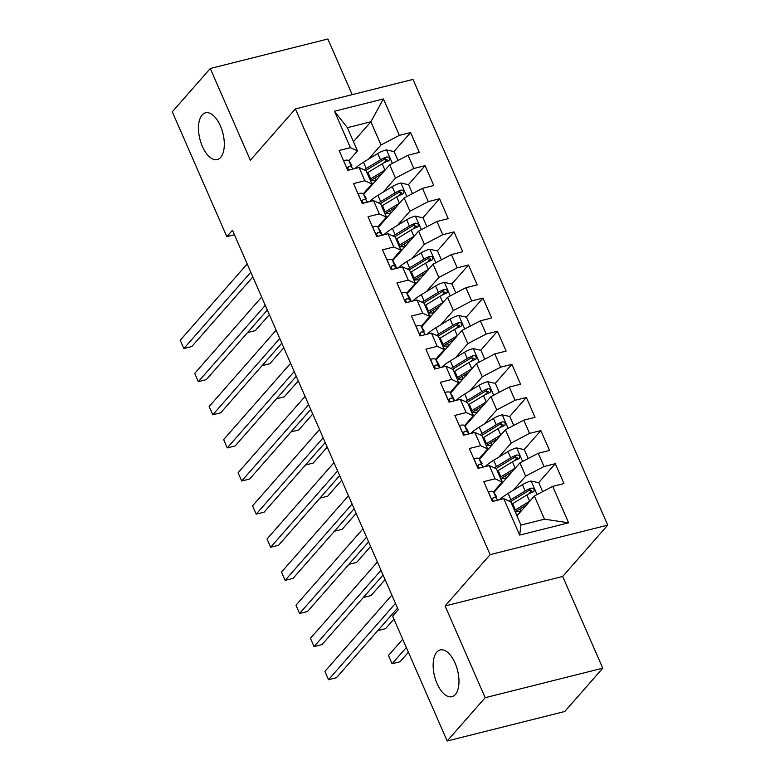 <?xml version="1.0" encoding="UTF-8"?>
<svg xmlns="http://www.w3.org/2000/svg" width="780" height="780" viewBox="0 0 780 780"><rect width="100%" height="100%" fill="white"/><g stroke="black" fill="none" stroke-linecap="round" stroke-linejoin="round"><path stroke-width="1.17" d="M220.652 157.384A24.092 11.866 75.9 0 1 217.259 159.559A24.092 11.866 75.9 0 1 200.996 142.847A24.092 11.866 75.9 0 1 202.137 114.992A24.092 11.866 75.9 0 1 205.53 112.817A24.092 11.866 75.9 0 1 221.793 129.519A24.092 11.866 75.9 0 1 220.652 157.384M455.315 694.512A24.092 11.866 75.9 0 1 451.922 696.686A24.092 11.866 75.9 0 1 435.659 679.984A24.092 11.866 75.9 0 1 436.8 652.119A24.092 11.866 75.9 0 1 440.193 649.945A24.092 11.866 75.9 0 1 456.456 666.656A24.092 11.866 75.9 0 1 455.315 694.512M352.19 94.653L327.873 39L210.278 68.504L172.292 111.813L226.834 236.652L234.429 234.751M607.708 525.135L412.981 79.404L295.376 108.907L490.113 554.639L607.708 525.135L562.682 576.459L445.087 605.962L485.17 697.691L602.764 668.187L562.682 576.459M602.764 668.187L564.769 711.496L447.174 741L485.17 697.691M568.61 522.824L519.665 535.1L503.753 498.673L510.832 501.901L520.962 525.076L544.479 519.178L568.61 522.824L552.698 486.398L563.979 483.561L555.301 463.69L544.021 466.528L538.229 453.277L549.51 450.45L540.832 430.579L529.552 433.407L523.76 420.166L535.041 417.329L526.364 397.459L515.083 400.296L509.291 387.046L520.582 384.218L511.894 364.348L500.614 367.175L494.822 353.935L506.113 351.098L497.425 331.237L486.145 334.064L480.363 320.814L491.644 317.986L482.956 298.116L471.676 300.944L465.894 287.703L477.175 284.875L468.497 265.005L457.207 267.832L451.425 254.582L462.706 251.755L454.028 231.884L442.738 234.721L436.956 221.471L448.237 218.644L439.559 198.773L428.279 201.601L422.487 188.36L433.768 185.523L425.09 165.653L413.81 168.49L408.018 155.239L419.299 152.412L410.621 132.541L393.929 151.564M496.363 496.334L496.519 496.636A28.801 8.083 -23.6 0 0 496.363 496.334L493.594 491.917A9.974 2.798 -23.6 0 0 488.387 491.722L492.482 501.501L503.753 498.673M492.473 501.501L483.785 481.63L495.066 478.803L489.284 465.562L496.373 468.78L502.154 482.03L493.545 491.848M454.633 400.764L453.122 397.283A28.801 8.083 -23.6 0 0 452.956 396.991L450.187 392.574A9.974 2.798 -23.6 0 0 444.99 392.379L449.085 402.158L460.346 399.331L466.138 412.571L454.847 415.409L463.534 435.269L474.815 432.442L480.607 445.692L469.316 448.519L478.003 468.39L489.284 465.562M449.065 402.158L440.388 382.288L451.669 379.46L445.877 366.21L452.965 369.437L458.757 382.688L450.138 392.506M440.164 367.643L438.652 364.172A28.801 8.083 -23.6 0 0 438.487 363.87L435.718 359.453A9.974 2.798 -23.6 0 0 430.521 359.268L434.616 369.037L445.877 366.21M434.596 369.047L425.919 349.177L437.2 346.34L431.408 333.099L438.497 336.326L444.288 349.567L435.669 359.385M424.027 330.759L424.183 331.052A28.801 8.083 -23.6 0 0 424.027 330.759L421.249 326.342A9.974 2.798 -23.6 0 0 416.052 326.147L420.147 335.927L431.408 333.099M420.127 335.927L411.45 316.056L422.731 313.228L416.949 299.978L424.027 303.206L429.819 316.456L421.2 326.274M382.298 235.18L380.776 231.709A28.801 8.083 -23.6 0 0 380.62 231.406L377.851 226.99A9.974 2.798 -23.6 0 0 372.645 226.804L376.74 236.574L388.011 233.746L393.793 246.997L382.512 249.824L391.19 269.695L402.48 266.867L408.262 280.108L396.981 282.945L405.659 302.815L416.949 299.978M376.73 236.584L368.043 216.713L379.324 213.886L373.542 200.636L380.63 203.863L386.412 217.103L377.803 226.922M366.151 198.296L366.308 198.598A28.801 8.083 -23.6 0 0 366.151 198.296L363.382 193.879A9.974 2.798 -23.6 0 0 358.186 193.684L362.281 203.463L373.542 200.636M362.261 203.463L353.574 183.593L364.865 180.765L359.073 167.524L366.161 170.742L371.943 183.992L363.334 193.81M353.447 141.658L370.87 121.797L383.428 98.943L334.474 111.228L350.395 147.654L339.115 150.482L347.792 170.352L359.073 167.524M383.428 98.943L399.34 135.369L410.621 132.541M447.174 741L392.632 616.151L398.258 609.736L232.459 230.236L226.834 236.652M363.724 194.425L389.678 164.843L395.47 178.094L383.087 192.202M408.018 155.239L389.678 164.843M413.81 168.49L395.47 178.094M334.474 111.228L347.353 127.696L357.474 150.881L348.865 160.69M350.395 147.654L357.474 150.881M378.193 227.546L404.147 197.964L409.929 211.204L397.556 225.313M422.487 188.36L404.147 197.964M428.279 201.601L409.929 211.204M364.865 180.765L371.943 183.992M392.662 260.656L418.616 231.075L424.398 244.325L412.025 258.424M436.956 221.471L418.616 231.075M442.738 234.721L424.398 244.325M379.324 213.886L386.412 217.103M407.131 293.777L433.085 264.196L438.867 277.436L426.494 291.544M451.425 254.582L433.085 264.196M457.207 267.832L438.867 277.436M388.011 233.746L395.09 236.974L400.881 250.224L392.272 260.042M393.793 246.997L400.881 250.224M421.6 326.888L447.544 297.307L453.336 310.557L440.963 324.656M465.894 287.703L447.544 297.307M471.676 300.944L453.336 310.557M402.48 266.867L409.558 270.094L415.35 283.335L406.741 293.153M408.262 280.108L415.35 283.335M436.069 360.009L462.014 330.418L467.805 343.668L455.432 357.776M480.363 320.814L462.014 330.418M486.145 334.064L467.805 343.668M422.731 313.228L429.819 316.456M450.538 393.12L476.482 363.538L482.274 376.789L469.901 390.887M494.822 353.935L476.482 363.538M500.614 367.175L482.274 376.789M437.2 346.34L444.288 349.567M464.997 426.231L490.952 396.649L496.743 409.9L484.36 424.008M509.291 387.046L490.952 396.649M515.083 400.296L496.743 409.9M451.669 379.46L458.757 382.688M479.466 459.352L505.421 429.77L511.212 443.011L498.829 457.119M523.76 420.166L505.421 429.77M529.552 433.407L511.212 443.011M460.346 399.331L467.435 402.558L473.216 415.798L464.607 425.617M466.138 412.571L473.216 415.798M493.935 492.463L519.889 462.881L525.671 476.131L513.298 490.24M538.229 453.277L519.889 462.881M544.021 466.528L525.671 476.131M474.815 432.442L481.904 435.669L487.685 448.919L479.076 458.728M480.607 445.692L487.685 448.919M516.935 515.863L534.358 496.002L544.479 519.178M552.698 486.398L534.358 496.002M495.066 478.803L502.154 482.03M445.087 605.962L490.113 554.639M210.278 68.504L250.351 160.232L295.376 108.907M368.628 159.081L381.001 144.973L370.87 121.797L347.353 127.696M519.665 535.1L520.962 525.076M399.34 135.369L381.001 144.973M555.301 463.69L538.609 482.723M531.619 490.688L528.821 493.877M540.832 430.579L524.14 449.602M517.15 457.577L514.351 460.765M526.364 397.459L509.671 416.491M502.681 424.456L499.883 427.645M511.894 364.348L495.212 383.37M488.212 391.345L485.413 394.534M497.425 331.237L480.743 350.259M473.743 358.225L470.954 361.413M482.956 298.116L466.274 317.138M459.284 325.114L456.485 328.302M468.497 265.005L451.805 284.027M444.815 291.993L442.016 295.181M454.028 231.884L437.336 250.906M430.345 258.882L427.547 262.07M439.559 198.773L422.867 217.796M415.877 225.771L413.078 228.959M425.09 165.653L408.398 184.684M401.407 192.65L398.609 195.839M386.938 159.539L384.14 162.727M395.479 603.379L328.526 679.712L324.909 671.434L391.862 595.101M497.601 500.214L496.343 498.206A9.974 2.798 156.4 0 0 493.35 497.62L492.326 499.434L493.652 501.208M397.546 608.098L336.473 677.713L328.526 679.712L324.909 671.434M542.666 491.644L538.785 482.752L530.975 481.036A9.974 2.798 156.4 0 0 522.415 484.682L508.141 493.379A28.801 8.083 156.4 0 0 499.59 499.717M529.874 501.101A9.974 2.798 156.4 0 0 529.649 501.248L515.375 509.935A28.801 8.083 156.4 0 0 514.566 510.432M526.549 504.904L517.832 510.208A23.907 6.708 156.4 0 0 515.209 511.904M511.817 504.143A28.801 8.083 -23.6 0 1 512.626 503.646L526.9 494.949A9.974 2.798 -23.6 0 1 532.906 492.102L534.037 491.224L534.008 489.245L532.925 488.221L531.17 488.124A9.974 2.798 156.4 0 0 525.164 490.981L510.89 499.668A28.801 8.083 156.4 0 0 508.813 500.984M510.539 501.764A23.907 6.708 -23.6 0 1 513.347 499.941L527.611 491.254A5.08 1.423 -23.6 0 1 529.152 490.435L532.067 491.176M402.714 639.239L388.469 655.483L392.087 663.76L400.033 661.771L408.398 652.236M516.847 515.648A8.843 2.486 156.4 0 0 517.013 514.634A8.843 2.486 156.4 0 0 516.145 514.059M515.239 511.973L516.965 511.758A13.738 3.851 -23.6 0 1 520.435 511.865M388.469 655.483L392.087 663.76L406.331 647.517M478.023 468.38L473.918 458.611A9.974 2.798 -23.6 0 1 479.125 458.806L481.894 463.213A28.801 8.083 -23.6 0 1 482.05 463.515L481.894 463.213M381.01 570.268L314.057 646.591L310.44 638.313L377.393 561.99M483.132 467.103L481.874 465.094A9.974 2.798 156.4 0 0 478.881 464.5L477.857 466.313L479.183 468.098M383.077 574.977L322.003 644.602L314.057 646.591L310.44 638.313M463.554 435.269L459.459 425.49A9.974 2.798 -23.6 0 1 464.656 425.685L467.425 430.102A28.801 8.083 -23.6 0 1 467.581 430.404L469.102 433.875M366.541 537.147L299.588 613.48L295.971 605.202L362.934 528.869M468.663 433.982L467.405 431.974A9.974 2.798 156.4 0 0 464.412 431.389L463.388 433.202L464.714 434.977M368.608 541.866L307.535 611.481L299.588 613.48L295.971 605.202M528.197 458.533L524.316 449.641L516.516 447.925A9.974 2.798 156.4 0 0 507.946 451.571L493.681 460.258A28.801 8.083 156.4 0 0 485.121 466.606M515.404 467.99A9.974 2.798 156.4 0 0 515.18 468.127L500.916 476.814A28.801 8.083 156.4 0 0 500.097 477.321M493.72 492.112A28.801 8.083 156.4 0 0 494.218 492.141M512.08 471.783L503.363 477.097A23.907 6.708 156.4 0 0 500.741 478.793M495.583 489.518A23.907 6.708 156.4 0 0 496.373 489.684M497.348 471.032A28.801 8.083 -23.6 0 1 498.166 470.525L512.431 461.838A9.974 2.798 -23.6 0 1 518.437 458.991L519.568 458.113L519.538 456.124L518.456 455.11L516.701 455.013A9.974 2.798 156.4 0 0 510.695 457.86L496.431 466.557A28.801 8.083 156.4 0 0 494.354 467.863M496.07 468.653A23.907 6.708 -23.6 0 1 498.878 466.83L513.142 458.143A5.08 1.423 -23.6 0 1 514.683 457.324L517.598 458.065M377.803 630.601L385.564 628.651L393.929 619.125M502.154 482.878A8.843 2.486 156.4 0 0 502.544 481.523A8.843 2.486 156.4 0 0 501.686 480.948M500.77 478.861L502.495 478.637A13.738 3.851 -23.6 0 1 505.967 478.744M502.378 482.849L501.325 482.976M513.737 425.412L509.847 416.53L502.047 414.814A9.974 2.798 156.4 0 0 493.477 418.45L479.212 427.148A28.801 8.083 156.4 0 0 470.652 433.485M500.945 434.869A9.974 2.798 156.4 0 0 500.711 435.016L486.447 443.703A28.801 8.083 156.4 0 0 485.628 444.21M479.252 459.001A28.801 8.083 156.4 0 0 479.758 459.03M497.611 438.672L488.894 443.976A23.907 6.708 156.4 0 0 486.272 445.673M481.114 456.407A23.907 6.708 156.4 0 0 481.904 456.573M482.878 437.911A28.801 8.083 -23.6 0 1 483.697 437.414L497.962 428.717A9.974 2.798 -23.6 0 1 503.968 425.87L505.099 424.993L505.069 423.014L503.997 421.99L502.232 421.892A9.974 2.798 156.4 0 0 496.226 424.749L481.962 433.436A28.801 8.083 156.4 0 0 479.885 434.752M481.601 435.532A23.907 6.708 -23.6 0 1 484.409 433.719L498.683 425.022A5.08 1.423 -23.6 0 1 500.214 424.203L503.129 424.944M363.334 597.49L371.095 595.54L385.086 579.589M487.685 449.758A8.843 2.486 156.4 0 0 488.075 448.402A8.843 2.486 156.4 0 0 487.217 447.827M486.301 445.741L488.026 445.526A13.738 3.851 -23.6 0 1 491.507 445.633M487.909 449.728L486.856 449.865M352.082 504.036L285.119 580.359L281.502 572.081L348.465 495.758M454.194 400.871L452.936 398.863A9.974 2.798 156.4 0 0 449.943 398.268L448.919 400.081L450.245 401.866M354.139 508.745L293.065 578.37L285.119 580.359L281.502 572.081M337.613 470.915L270.65 547.248L267.033 538.97L333.996 462.637M439.725 367.76L438.467 365.742A9.974 2.798 156.4 0 0 435.484 365.157L434.45 366.971L435.776 368.745M339.671 475.634L278.596 545.249L270.65 547.248L267.033 538.97M499.268 392.301L495.378 383.409L487.578 381.693A9.974 2.798 156.4 0 0 479.008 385.34L464.744 394.027A28.801 8.083 156.4 0 0 456.183 400.374M486.476 401.758A9.974 2.798 156.4 0 0 486.242 401.895L471.978 410.592A28.801 8.083 156.4 0 0 471.159 411.089M464.782 425.89A28.801 8.083 156.4 0 0 465.29 425.909M483.142 405.561L474.425 410.865A23.907 6.708 156.4 0 0 471.802 412.561M466.645 423.296A23.907 6.708 156.4 0 0 467.444 423.452M468.409 404.8A28.801 8.083 -23.6 0 1 469.228 404.293L483.493 395.606A9.974 2.798 -23.6 0 1 489.508 392.759L490.63 391.882L490.601 389.902L489.528 388.879L487.773 388.781A9.974 2.798 156.4 0 0 481.757 391.628L467.493 400.325A28.801 8.083 156.4 0 0 465.416 401.632M467.132 402.421A23.907 6.708 -23.6 0 1 469.94 400.598L484.214 391.911A5.08 1.423 -23.6 0 1 485.745 391.092L488.66 391.833M348.865 564.369L356.635 562.419L370.617 546.478M473.216 416.647A8.843 2.486 156.4 0 0 473.606 415.291A8.843 2.486 156.4 0 0 472.748 414.716M471.832 412.63L473.558 412.406A13.738 3.851 -23.6 0 1 477.038 412.523M473.44 416.618L472.387 416.754M484.799 359.18L480.909 350.298L473.109 348.582A9.974 2.798 156.4 0 0 464.539 352.228L450.274 360.916A28.801 8.083 156.4 0 0 441.714 367.253M472.007 368.648A9.974 2.798 156.4 0 0 471.773 368.784L457.509 377.471A28.801 8.083 156.4 0 0 456.69 377.978M450.313 392.769A28.801 8.083 156.4 0 0 450.82 392.798M468.673 372.44L459.956 377.754A23.907 6.708 156.4 0 0 457.334 379.441M452.176 390.175A23.907 6.708 156.4 0 0 452.975 390.341M453.95 371.68A28.801 8.083 -23.6 0 1 454.76 371.183L469.024 362.485A9.974 2.798 -23.6 0 1 475.04 359.639L476.161 358.761L476.141 356.782L475.059 355.768L473.304 355.67A9.974 2.798 156.4 0 0 467.288 358.517L453.024 367.204A28.801 8.083 156.4 0 0 450.947 368.521M452.673 369.301A23.907 6.708 -23.6 0 1 455.471 367.487L469.745 358.79A5.08 1.423 -23.6 0 1 471.276 357.971L474.191 358.712M334.396 531.258L342.166 529.308L356.148 513.357M458.757 383.526A8.843 2.486 156.4 0 0 459.137 382.171A8.843 2.486 156.4 0 0 458.279 381.605M457.363 379.509L459.089 379.294A13.738 3.851 -23.6 0 1 462.569 379.402M458.971 383.497L457.918 383.633M323.144 437.804L256.181 514.127L252.564 505.85L319.527 429.526M425.266 334.639L423.998 332.631A9.974 2.798 156.4 0 0 421.015 332.036L419.991 333.86L421.307 335.634M325.202 442.523L264.127 512.138L256.181 514.127L252.564 505.85M470.33 326.069L466.45 317.177L458.64 315.461A9.974 2.798 156.4 0 0 450.079 319.108L435.805 327.795A28.801 8.083 156.4 0 0 427.255 334.142M457.538 335.527A9.974 2.798 156.4 0 0 457.314 335.663L443.04 344.36A28.801 8.083 156.4 0 0 442.231 344.857M435.844 359.658A28.801 8.083 156.4 0 0 436.351 359.677M454.204 339.329L445.487 344.633A23.907 6.708 156.4 0 0 442.865 346.33M437.716 357.065A23.907 6.708 156.4 0 0 438.506 357.221M439.481 338.569A28.801 8.083 -23.6 0 1 440.29 338.062L454.565 329.375A9.974 2.798 -23.6 0 1 460.57 326.527L461.692 325.65L461.672 323.671L460.59 322.647L458.835 322.549A9.974 2.798 156.4 0 0 452.829 325.397L438.555 334.094A28.801 8.083 156.4 0 0 436.478 335.4M438.204 336.19A23.907 6.708 -23.6 0 1 441.002 334.366L455.276 325.679A5.08 1.423 -23.6 0 1 456.807 324.86L459.722 325.601M319.927 498.137L327.697 496.187L341.689 480.246M444.288 350.415A8.843 2.486 156.4 0 0 444.668 349.06A8.843 2.486 156.4 0 0 443.81 348.485M442.894 346.398L444.629 346.183A13.738 3.851 -23.6 0 1 448.1 346.291M444.502 350.386L443.45 350.522M401.447 293.173L401.583 293.036A9.974 2.798 -23.6 0 1 406.79 293.221L409.558 297.638A28.801 8.083 -23.6 0 1 409.715 297.94L411.235 301.411M308.675 404.683L241.712 481.016L238.095 472.738L305.058 396.406M410.797 301.529L409.529 299.52A9.974 2.798 156.4 0 0 406.546 298.925L405.522 300.739L406.838 302.513M310.732 409.402L249.659 479.027L241.712 481.016L238.095 472.738M455.861 292.958L451.981 284.066L444.171 282.35A9.974 2.798 156.4 0 0 435.61 285.997L421.337 294.684A28.801 8.083 156.4 0 0 412.786 301.022M443.069 302.416A9.974 2.798 156.4 0 0 442.845 302.552L428.571 311.24A28.801 8.083 156.4 0 0 427.762 311.747M421.375 326.537A28.801 8.083 156.4 0 0 421.882 326.566M439.735 306.209L431.028 311.522A23.907 6.708 156.4 0 0 428.405 313.209M423.248 323.944A23.907 6.708 156.4 0 0 424.037 324.11M425.012 305.448A28.801 8.083 -23.6 0 1 425.822 304.951L440.095 296.264A9.974 2.798 -23.6 0 1 446.101 293.407L447.223 292.539L447.203 290.55L446.121 289.536L444.366 289.439A9.974 2.798 156.4 0 0 438.36 292.285L424.086 300.973A28.801 8.083 156.4 0 0 422.009 302.289M423.735 303.069A23.907 6.708 -23.6 0 1 426.543 301.255L440.807 292.558A5.08 1.423 -23.6 0 1 442.338 291.74L445.263 292.49M305.458 465.026L313.228 463.076L327.22 447.125M429.819 317.294A8.843 2.486 156.4 0 0 430.199 315.939A8.843 2.486 156.4 0 0 429.341 315.373M428.435 313.277L430.16 313.063A13.738 3.851 -23.6 0 1 433.631 313.17M430.034 317.275L428.981 317.401M391.209 269.695L387.114 259.915A9.974 2.798 -23.6 0 1 392.32 260.11L395.09 264.527A28.801 8.083 -23.6 0 1 395.245 264.829L396.767 268.3M294.206 371.572L227.243 447.905L223.636 439.618L290.589 363.295M396.328 268.408L395.07 266.399A9.974 2.798 156.4 0 0 392.077 265.805L391.053 267.628L392.369 269.402M296.264 376.291L235.189 445.906L227.243 447.905L223.636 439.618M441.392 259.837L437.512 250.945L429.702 249.23A9.974 2.798 156.4 0 0 421.142 252.876L406.868 261.573A28.801 8.083 156.4 0 0 398.317 267.91M428.6 269.295A9.974 2.798 156.4 0 0 428.376 269.431L414.102 278.128A28.801 8.083 156.4 0 0 413.293 278.626M406.906 293.426A28.801 8.083 156.4 0 0 407.413 293.446M425.276 273.098L416.559 278.401A23.907 6.708 156.4 0 0 413.936 280.098M408.779 290.833A23.907 6.708 156.4 0 0 409.568 290.998M410.543 272.337A28.801 8.083 -23.6 0 1 411.352 271.83L425.627 263.143A9.974 2.798 -23.6 0 1 431.632 260.296L432.764 259.418L432.734 257.439L431.652 256.415L429.897 256.318A9.974 2.798 156.4 0 0 423.891 259.174L409.617 267.862A28.801 8.083 156.4 0 0 407.54 269.178M409.266 269.958A23.907 6.708 -23.6 0 1 412.074 268.135L426.338 259.447A5.08 1.423 -23.6 0 1 427.869 258.628L430.794 259.369M290.989 431.906L298.76 429.956L312.751 414.014M415.35 284.183A8.843 2.486 156.4 0 0 415.73 282.828A8.843 2.486 156.4 0 0 414.872 282.253M413.965 280.166L415.691 279.952A13.738 3.851 -23.6 0 1 419.162 280.059M415.565 284.154L414.521 284.29M279.737 338.462L212.784 414.784L209.167 406.507L276.12 330.174M381.859 235.297L380.601 233.288A9.974 2.798 156.4 0 0 377.608 232.694L376.584 234.507L377.91 236.281M281.804 343.171L220.73 412.796L212.784 414.784L209.167 406.507M426.923 226.726L423.043 217.834L415.243 216.118A9.974 2.798 156.4 0 0 406.673 219.765L392.398 228.452A28.801 8.083 156.4 0 0 383.848 234.799M414.131 236.184A9.974 2.798 156.4 0 0 413.907 236.32L399.633 245.008A28.801 8.083 156.4 0 0 398.824 245.515M392.447 260.305A28.801 8.083 156.4 0 0 392.944 260.335M410.806 239.977L402.09 245.291A23.907 6.708 156.4 0 0 399.467 246.977M394.31 257.712A23.907 6.708 156.4 0 0 395.099 257.878M396.074 239.226A28.801 8.083 -23.6 0 1 396.883 238.719L411.157 230.032A9.974 2.798 -23.6 0 1 417.163 227.175L418.294 226.307L418.265 224.318L417.183 223.304L415.428 223.207A9.974 2.798 156.4 0 0 409.422 226.054L395.148 234.741A28.801 8.083 156.4 0 0 393.071 236.057M394.797 236.837A23.907 6.708 -23.6 0 1 397.605 235.024L411.869 226.327A5.08 1.423 -23.6 0 1 413.41 225.518L416.325 226.258M276.529 398.794L284.29 396.844L298.282 380.894M400.881 251.072A8.843 2.486 156.4 0 0 401.271 249.707A8.843 2.486 156.4 0 0 400.403 249.142M399.497 247.046L401.222 246.831A13.738 3.851 -23.6 0 1 404.693 246.938M401.105 251.043L400.052 251.17M265.268 305.341L198.315 381.673L194.698 373.396L261.651 297.063M367.39 202.176L366.132 200.168A9.974 2.798 156.4 0 0 363.139 199.582L362.115 201.396L363.441 203.171M267.335 310.06L206.261 379.675L198.315 381.673L194.698 373.396M412.454 193.606L408.574 184.714L400.774 182.998A9.974 2.798 156.4 0 0 392.203 186.644L377.939 195.341A28.801 8.083 156.4 0 0 369.379 201.679M399.662 203.063A9.974 2.798 156.4 0 0 399.438 203.209L385.174 211.897A28.801 8.083 156.4 0 0 384.355 212.394M377.978 227.195A28.801 8.083 156.4 0 0 378.485 227.214M396.337 206.866L387.621 212.17A23.907 6.708 156.4 0 0 384.998 213.866M379.84 224.601A23.907 6.708 156.4 0 0 380.63 224.767M381.605 206.105A28.801 8.083 -23.6 0 1 382.424 205.608L396.688 196.911A9.974 2.798 -23.6 0 1 402.694 194.064L403.825 193.186L403.796 191.207L402.714 190.184L400.959 190.086A9.974 2.798 156.4 0 0 394.953 192.943L380.689 201.63A28.801 8.083 156.4 0 0 378.612 202.946M380.328 203.726A23.907 6.708 -23.6 0 1 383.136 201.903L397.4 193.216A5.08 1.423 -23.6 0 1 398.941 192.397L401.856 193.138M262.06 365.674L269.822 363.733L283.813 347.782M386.412 217.951A8.843 2.486 156.4 0 0 386.802 216.596A8.843 2.486 156.4 0 0 385.944 216.021M385.027 213.934L386.753 213.72A13.738 3.851 -23.6 0 1 390.224 213.827M386.636 217.922L385.583 218.059M343.58 160.709L343.717 160.573A9.974 2.798 -23.6 0 1 348.913 160.758L351.683 165.175A28.801 8.083 -23.6 0 1 351.848 165.477L351.683 165.175M250.809 272.23L183.846 348.553L180.229 340.275L247.192 263.952M352.921 169.065L351.663 167.056A9.974 2.798 156.4 0 0 348.67 166.462L347.646 168.275L348.972 170.059M252.866 276.939L191.792 346.564L183.846 348.553L180.229 340.275M397.995 160.495L394.105 151.603L386.305 149.887A9.974 2.798 156.4 0 0 377.735 153.533L363.47 162.22A28.801 8.083 156.4 0 0 354.91 168.568M385.203 169.952A9.974 2.798 156.4 0 0 384.969 170.089L370.705 178.776A28.801 8.083 156.4 0 0 369.886 179.283M363.509 194.074A28.801 8.083 156.4 0 0 364.016 194.103M381.869 173.745L373.152 179.059A23.907 6.708 156.4 0 0 370.529 180.755M365.372 191.48A23.907 6.708 156.4 0 0 366.171 191.646M367.136 172.994A28.801 8.083 -23.6 0 1 367.955 172.487L382.219 163.8A9.974 2.798 -23.6 0 1 388.235 160.943L389.356 160.076L389.327 158.086L388.255 157.072L386.49 156.975A9.974 2.798 156.4 0 0 380.484 159.822L366.22 168.519A28.801 8.083 156.4 0 0 364.143 169.826M365.859 170.615A23.907 6.708 -23.6 0 1 368.667 168.792L382.941 160.105A5.08 1.423 -23.6 0 1 384.472 159.286L387.387 160.027M247.591 332.563L255.352 330.613L269.344 314.671M371.943 184.841A8.843 2.486 156.4 0 0 372.333 183.485A8.843 2.486 156.4 0 0 371.475 182.91M370.558 180.823L372.284 180.599A13.738 3.851 -23.6 0 1 375.765 180.707M372.167 184.811L371.114 184.938M493.594 491.917L496.343 498.206M492.287 498.829L493.35 497.62M537.069 494.578L531.18 481.084M510.89 499.668L508.141 493.379M516.623 510.968L516.965 511.758M515.375 509.935L512.626 503.646M525.164 490.981L522.415 484.682M529.649 501.248L526.9 494.949M529.152 490.435L531.17 488.124M479.125 458.806L481.874 465.094M477.818 465.709L478.881 464.5M467.425 430.102L469.082 433.885M464.656 425.685L467.405 431.974M463.349 432.598L464.412 431.389M522.6 461.458L516.711 447.964M496.431 466.557L493.681 460.258M502.154 477.857L502.495 478.637M499.375 485.199L499.688 485.911M500.916 476.814L498.166 470.525M510.695 457.86L507.946 451.571M515.18 468.127L512.431 461.838M514.683 457.324L516.701 455.013M508.141 428.347L502.242 414.853M481.962 433.436L479.212 427.148M487.685 444.736L488.026 445.526M484.906 452.078L485.219 452.79M486.447 443.703L483.697 437.414M496.226 424.749L493.477 418.45M500.711 435.016L497.962 428.717M500.214 424.203L502.232 421.892M452.956 396.991L454.613 400.764M450.187 392.574L452.936 398.863M448.88 399.477L449.943 398.268M438.487 363.87L440.144 367.653M435.718 359.453L438.467 365.742M434.421 366.366L435.484 365.157M493.672 395.236L487.773 381.732M467.493 400.325L464.744 394.027M473.216 411.625L473.558 412.406M470.447 418.967L470.759 419.679M471.978 410.592L469.228 404.293M481.757 391.628L479.008 385.34M486.242 401.895L483.493 395.606M485.745 391.092L487.773 388.781M479.203 362.115L473.304 348.621M453.024 367.204L450.274 360.916M458.747 378.505L459.089 379.294M455.978 385.846L456.29 386.558M457.509 377.471L454.76 371.183M467.288 358.517L464.539 352.228M471.773 368.784L469.024 362.485M471.276 357.971L473.304 355.67M421.249 326.342L423.998 332.631M419.952 333.255L421.015 332.036M464.734 329.004L458.835 315.51M438.555 334.094L435.805 327.795M444.278 345.394L444.629 346.183M441.509 352.735L441.821 353.447M443.04 344.36L440.29 338.062M452.829 325.397L450.079 319.108M457.314 335.663L454.565 329.375M456.807 324.86L458.835 322.549M401.466 293.153L405.678 302.806M409.558 297.638L411.206 301.421M406.79 293.221L409.529 299.52M405.483 300.134L406.546 298.925M450.265 295.883L444.366 282.389M424.086 300.973L421.337 294.684M429.809 312.273L430.16 313.063M427.04 319.615L427.352 320.327M428.571 311.24L425.822 304.951M438.36 292.285L435.61 285.997M442.845 302.552L440.095 296.264M442.338 291.74L444.366 289.439M395.09 264.527L396.737 268.31M392.32 260.11L395.07 266.399M391.014 267.023L392.077 265.805M435.796 262.772L429.897 249.278M409.617 267.862L406.868 261.573M415.34 279.162L415.691 279.952M412.571 286.504L412.883 287.215M414.102 278.128L411.352 271.83M423.891 259.174L421.142 252.876M428.376 269.431L425.627 263.143M427.869 258.628L429.897 256.318M380.62 231.406L382.268 235.189M377.851 226.99L380.601 233.288M376.545 233.903L377.608 232.694M421.327 229.651L415.438 216.157M395.148 234.741L392.398 228.452M400.881 246.041L401.222 246.831M398.102 253.393L398.414 254.105M399.633 245.008L396.883 238.719M409.422 226.054L406.673 219.765M413.907 236.32L411.157 230.032M413.41 225.518L415.428 223.207M363.382 193.879L366.132 200.168M362.076 200.791L363.139 199.582M406.858 196.541L400.969 183.047M380.689 201.63L377.939 195.341M386.412 212.93L386.753 213.72M383.633 220.272L383.945 220.984M385.174 211.897L382.424 205.608M394.953 192.943L392.203 186.644M399.438 203.209L396.688 196.911M398.941 192.397L400.959 190.086M343.59 160.69L347.812 170.342M348.913 160.758L351.663 167.056M347.607 167.671L348.67 166.462M392.398 163.42L386.5 149.926M366.22 168.519L363.47 162.22M371.943 179.809L372.284 180.599M369.174 187.161L369.476 187.873M370.705 178.776L367.955 172.487M380.484 159.822L377.735 153.533M384.969 170.089L382.219 163.8M384.472 159.286L386.49 156.975M520.904 511.329L519.87 508.969M506.434 478.218L505.411 475.849M491.975 445.097L490.942 442.738M477.506 411.986L476.473 409.617M463.037 378.865L462.004 376.506M448.568 345.755L447.535 343.385M434.099 312.634L433.066 310.274M419.63 279.523L418.597 277.163M405.161 246.412L404.128 244.043M390.692 213.291L389.668 210.931M376.233 180.18L375.2 177.811"/></g></svg>
